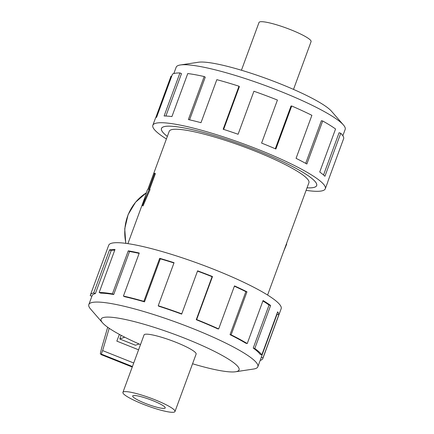 <?xml version="1.0" encoding="UTF-8"?>
<svg xmlns="http://www.w3.org/2000/svg" width="434" height="434" viewBox="0 0 434 434"><rect width="100%" height="100%" fill="white"/><g stroke="black" fill="none" stroke-linecap="round" stroke-linejoin="round"><path stroke-width="0.65" d="M307.039 187.819A82.661 12.494 -159.8 0 0 316.646 185.562A82.661 12.494 -159.8 0 0 257.102 150.555A82.661 12.494 -159.8 0 0 161.491 128.475A82.661 12.494 -159.8 0 0 167.345 136.422M150.077 189.528L143.036 205.917L142.357 205.645L149.269 189.208L150.077 189.528M149.269 189.208L148.77 189.381L154.688 173.302L155.405 173.584L149.605 189.338M267.588 295.039L308.916 182.719A74.426 11.246 -159.8 0 0 255.306 151.2A74.426 11.246 -159.8 0 0 169.222 131.318L147.717 189.761M145.168 403.311A17.338 2.62 20.2 0 1 132.679 395.971A17.338 2.62 20.2 0 1 152.73 400.604A17.338 2.62 20.2 0 1 165.218 407.944A17.338 2.62 20.2 0 1 145.168 403.311M241.44 70.237L259.017 22.465A27.738 4.194 20.2 0 1 291.1 29.875A27.738 4.194 20.2 0 1 311.086 41.621L293.509 89.393M154.998 399.79A27.738 4.194 -159.8 0 0 122.914 392.379A27.738 4.194 -159.8 0 0 142.9 404.125A27.738 4.194 -159.8 0 0 174.983 411.535A27.738 4.194 -159.8 0 0 154.998 399.79M173.828 73.558L176.155 67.237A90.044 13.606 20.2 0 1 180.419 64.964A90.044 13.606 20.2 0 1 280.304 91.286A90.044 13.606 20.2 0 1 343.397 124.927A90.044 13.606 20.2 0 1 345.171 129.419L342.844 135.744M180.419 64.964L198.414 62.236A73.509 11.11 20.2 0 1 279.957 83.724A73.509 11.11 20.2 0 1 331.462 111.185L343.397 124.927M166.412 138.961A91.883 13.888 20.2 0 1 152.839 125.29A91.883 13.888 20.2 0 1 259.114 149.833A91.883 13.888 20.2 0 1 325.299 188.747A91.883 13.888 20.2 0 1 306.106 190.358M275.297 148.759L291.024 106.021L291.708 105.994L275.883 149.014A91.883 13.888 -159.8 0 0 261.599 143.079L277.429 100.059A91.883 13.888 -159.8 0 0 253.923 91.243L238.098 134.263A91.883 13.888 -159.8 0 0 223.163 129.24L238.993 86.22A91.883 13.888 -159.8 0 0 216.826 79.666L200.996 122.686A91.883 13.888 -159.8 0 0 188.372 119.562L204.202 76.547A91.883 13.888 -159.8 0 0 187.759 73.552L171.929 116.567A91.883 13.888 -159.8 0 0 164.112 115.97L179.942 72.95A91.883 13.888 -159.8 0 0 172.482 74.105L156.652 117.126A91.883 13.888 -159.8 0 0 155.323 118.536L152.839 125.29M155.632 117.972L171.023 76.145L171.647 76.373M167.34 136.433A82.693 12.499 20.2 0 1 161.459 128.464A82.693 12.499 20.2 0 1 257.107 150.555A82.693 12.499 20.2 0 1 316.679 185.573A82.693 12.499 20.2 0 1 307.033 187.83M179.942 72.95L181.493 73.634L165.897 116.024M204.202 76.547L205.266 77.16L189.566 119.833M238.993 86.22L239.362 86.643L223.635 129.392M192.56 363.763A73.509 11.11 -159.8 0 0 235.586 371.764L253.581 369.036A90.044 13.606 -159.8 0 0 257.845 366.763A90.044 13.606 -159.8 0 0 192.984 328.63A90.044 13.606 -159.8 0 0 88.829 304.581A90.044 13.606 -159.8 0 0 90.603 309.073L102.538 322.815A73.509 11.11 -159.8 0 0 140.491 344.607M235.586 371.764A73.509 11.11 -159.8 0 0 186.115 338.78A73.509 11.11 -159.8 0 0 102.538 322.815M262.852 358.484L281.161 308.71A91.883 13.888 -159.8 0 0 214.976 269.796A91.883 13.888 -159.8 0 0 108.701 245.253L90.386 295.028A91.883 13.888 20.2 0 1 93.717 292.901L109.542 249.881A91.883 13.888 20.2 0 1 115.005 249.441L99.18 292.456L100.726 293.145A90.044 13.606 20.2 0 1 113.713 294.523L112.428 293.867L128.258 250.847A91.883 13.888 20.2 0 1 139.265 253.033L123.435 296.053L124.498 296.666A90.044 13.606 20.2 0 1 144.511 301.852L143.855 301.342L159.685 258.322A91.883 13.888 20.2 0 1 174.056 262.711L158.231 305.731L158.594 306.149A90.044 13.606 20.2 0 1 181.667 314.113L197.6 270.838A91.883 13.888 20.2 0 1 212.492 276.55L196.662 319.57A91.883 13.888 20.2 0 1 218.665 328.923L234.496 285.903A91.883 13.888 20.2 0 1 246.957 291.816L231.127 334.831A91.883 13.888 20.2 0 1 247.234 343.56L263.064 300.54A91.883 13.888 20.2 0 1 270.621 305.476L254.796 348.497A91.883 13.888 20.2 0 1 261.816 354.866L277.641 311.851A91.883 13.888 20.2 0 1 278.807 314.834L262.977 357.855A91.883 13.888 20.2 0 1 262.852 358.484A91.883 13.888 20.2 0 1 260.172 360.442M262.977 357.855L261.252 357.231A90.044 13.606 20.2 0 1 261.127 357.849L257.845 366.763M261.252 357.231L277.082 314.211A90.044 13.606 -159.8 0 0 277.028 313.522M254.796 348.497L253.234 348.063A90.044 13.606 20.2 0 1 260.112 354.307L261.816 354.866M253.234 348.063L269.058 305.042A90.044 13.606 -159.8 0 0 262.906 300.968M231.127 334.831L230.036 334.674A90.044 13.606 20.2 0 1 245.823 343.223L247.234 343.56M230.036 334.674L245.866 291.653A90.044 13.606 -159.8 0 0 234.387 286.196M196.662 319.57L196.26 319.712A90.044 13.606 20.2 0 1 217.825 328.88L218.665 328.923M196.059 354.247A27.754 4.194 -159.8 0 0 196.125 354.117A27.754 4.194 -159.8 0 0 176.133 342.361A27.754 4.194 -159.8 0 0 144.028 334.945A27.754 4.194 -159.8 0 0 143.996 335.091M124.748 337.202L119.779 338.987L135.473 345.247L139.048 343.967M119.779 338.987L121.129 335.325M138.582 349.804L116.838 341.124L119.399 334.397M109.189 328.288L102.625 350.585L101.089 354.594L100.308 353.596L101.692 347.829L107.681 327.241M101.089 354.594L132.24 367.034M245.866 291.653L246.957 291.816M269.058 305.042L270.621 305.476M277.082 314.211L278.807 314.834M90.386 295.028A91.883 13.888 20.2 0 0 90.256 295.657L91.894 296.248M88.829 304.581L92.111 295.662A90.044 13.606 20.2 0 1 95.371 293.579L93.717 292.901M95.371 293.579L111.202 250.559L109.542 249.881M114.744 250.147A90.044 13.606 -159.8 0 0 111.202 250.559M113.713 294.523L129.538 251.503L128.258 250.847M139.135 253.385A90.044 13.606 -159.8 0 0 129.538 251.503M99.18 292.456A91.883 13.888 20.2 0 1 112.428 293.867M144.511 301.852L160.336 258.832L159.685 258.322M173.958 262.982A90.044 13.606 -159.8 0 0 160.336 258.832M123.435 296.053A91.883 13.888 20.2 0 1 143.855 301.342M196.26 319.712L212.09 276.697A90.044 13.606 -159.8 0 0 197.503 271.098M212.09 276.697L212.492 276.55M158.231 305.731A91.883 13.888 20.2 0 1 181.77 313.853M325.299 188.747L327.784 181.992A91.883 13.888 -159.8 0 0 327.914 181.363L343.744 138.343A91.883 13.888 -159.8 0 0 340.744 133.265L324.92 176.28A91.883 13.888 -159.8 0 0 319.733 172.005L335.558 128.985A91.883 13.888 -159.8 0 0 322.695 120.988L306.865 164.009A91.883 13.888 -159.8 0 0 296.064 158.345L311.889 115.325A91.883 13.888 -159.8 0 0 291.708 105.994M323.531 174.994L339.079 132.744L340.744 133.265M305.699 163.363L321.388 120.717L322.695 120.988M154.688 173.302L153.696 173.66L147.777 189.739L147.278 189.918L142.357 205.645M283.662 251.351L286.722 244.082L286.386 243.946M102.625 350.585L133.726 363.003M101.41 354.133L132.435 366.518M125.968 243.371A47.675 46.378 -109.7 0 1 146.377 192.799M316.771 185.22L316.646 185.562M145.102 196.873L127.894 243.642M144.099 334.815L122.914 392.379M125.773 243.344L124.742 228.772L128.106 214.624L135.549 202.239L146.383 192.788M196.163 353.97L174.983 411.535M161.616 128.138L161.491 128.475"/></g></svg>
